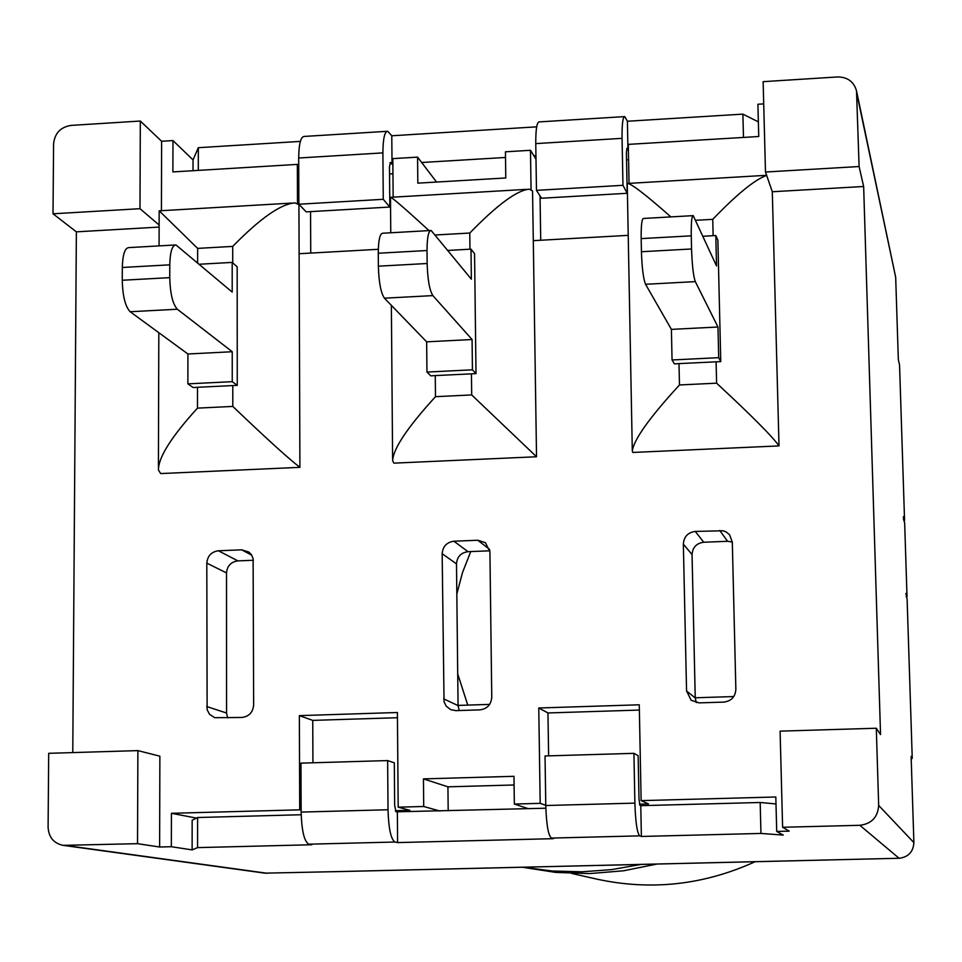 <?xml version="1.0" encoding="UTF-8"?>
<svg xmlns="http://www.w3.org/2000/svg" width="962" height="962" viewBox="0 0 962 962"><rect width="100%" height="100%" fill="white"/><g stroke="black" fill="none" stroke-linecap="round" stroke-linejoin="round"><path stroke-width="1.44" d="M467.772 705.098L457.72 673.953M456.83 593.987L462.566 572.378L470.767 551.563M522.979 867.219L552.296 871.007L581.962 871.812L611.676 869.612L641.113 864.417M522.258 867.231L555.627 872.39L589.514 873.592L623.448 870.802L656.962 864.044M755.122 861.712C703.799 885.064 651.009 890.872 596.765 879.112L571.789 873.46M733.765 696.548L695.225 697.787M489.646 704.388L458.068 705.411M906.228 596.717L907.022 596.68L905.867 593.458L907.106 599.146L912.241 758.272L911.218 759.234M628.102 235.365L533.297 240.656L532.551 190.957L529.365 189.189C517.243 190.079 497.366 204.69 469.769 233.044L469.961 249.206M429.016 230.603C404.581 208.165 391.714 197.066 390.416 197.318M471.44 373.809L471.693 394.937L536.531 456.758L393.867 463.143L392.628 460.75C393.23 448.653 407.515 427.296 435.485 396.681L435.269 375.589L476.01 373.629L474.555 253.679L470.995 249.146L471.356 279.184L431.144 230.483C428.475 230.724 427.104 237.41 427.02 250.529L427.152 263.504C427.645 279.665 429.557 290.368 432.864 295.611L472.077 339.526L472.438 369.817L476.01 373.629M430.495 230.519L382.78 233.225C379.894 233.477 378.391 240.151 378.27 253.234L378.367 266.185C378.848 282.299 380.868 292.965 384.427 298.184L426.647 341.835L426.948 372.066L430.796 375.853L435.269 375.589M533.297 240.656L536.531 456.758M426.948 372.066L472.438 369.817M447.859 250.433L470.995 249.146M426.647 341.835L472.077 339.526M670.887 216.907C645.225 194.24 630.675 183.093 627.236 183.465L632.287 450.072M716.101 361.784L716.606 383.177C751.743 415.752 772.546 436.676 779.016 445.911L632.804 452.453L632.311 451.13C633.681 439.79 649.398 417.724 679.473 384.956L679.004 363.612L720.766 361.604L717.88 240.223L715.812 235.546L716.534 265.945L693.217 215.644C691.738 215.813 691.077 222.547 691.269 235.834L691.558 248.978C692.123 265.344 693.374 276.238 695.31 281.625L717.977 327.008L718.71 357.672L720.766 361.604M692.856 215.656L643.542 218.458C641.834 218.639 641.041 225.361 641.173 238.612L641.438 251.731C641.979 268.061 643.362 278.908 645.562 284.283L671.404 329.377L672.053 359.968L674.41 363.877L679.004 363.612M766.666 175.421C754.978 179.497 737 194.132 712.746 219.336L713.131 235.69M876.31 728.234L878.667 805.422C877.849 817.207 871.584 823.833 859.86 825.3L782.611 827.272L780.098 731.144L876.31 728.234L880.543 734.583L863.648 186.484L772.294 191.751L779.016 445.911M702.909 236.267L715.812 235.546M672.053 359.968L718.71 357.672M671.404 329.377L717.977 327.008M197.631 262.806L197.643 248.388L159.175 210.786M232.792 385.546L232.804 406.421C266.077 438.251 288.456 458.561 299.916 467.34L160.678 473.569L158.417 469.973C158.429 457.311 171.452 436.7 197.475 408.128L197.499 387.277L237.265 385.365L237.169 266.811L232.191 262.41L232.203 292.099L175.95 244.937C172.162 245.238 170.106 251.876 169.781 264.839L169.757 277.645C170.19 293.59 172.715 304.112 177.321 309.223L232.239 351.731L232.251 381.673L237.265 385.365M175.036 244.985L128.848 247.607C124.856 247.919 122.679 254.545 122.306 267.472L122.246 280.255C122.679 296.164 125.313 306.65 130.159 311.736L187.927 353.992L187.879 383.862L193.146 387.53L197.499 387.277M378.306 249.302L299.11 253.727L298.929 204.593L294.889 202.898C280.844 203.896 260.113 218.398 232.708 246.404L232.72 262.879M299.11 253.727L299.916 467.34M199.326 264.237L232.191 262.41M187.879 383.862L232.251 381.673M187.927 353.992L232.239 351.731M297.486 203.547L297.342 164.394L172.895 171.921L172.968 140.572L161.616 141.27L161.424 210.702M763.708 103.884L757.9 104.245L758.741 136.508L628.282 144.384L629.052 183.357M531.06 189.646L530.471 150.3L505.435 151.816L505.784 177.958L417.821 183.153L417.58 157.131L392.821 158.622L393.145 197.15M159.127 227.08L76.371 231.842L72.775 752.585M137.891 750.613L137.53 843.674L63.047 845.345C53.728 843.289 48.749 837.289 48.1 827.356L48.689 753.318L137.891 750.613L159.872 756.18L159.62 847.005L171.344 846.716L171.428 813.299L299.711 809.836L299.362 715.632L397.402 712.505L398.184 807.178L423.713 806.493L423.448 778.883L513.973 776.31L514.345 804.052L540.187 803.354L538.768 707.996L639.261 704.797L641.137 800.624L775.817 796.993L776.707 831.433L789.201 831.12L782.611 827.272M253.643 705.014C252.934 712.349 249.026 716.498 241.895 717.46L214.658 717.688L209.548 714.309L207.119 709.703L206.806 563.119C207.515 555.892 211.387 551.779 218.434 550.781L241.739 549.831L248.966 552.092L251.359 554.593L253.114 558.597L253.643 705.014M491.762 697.282C491.125 704.701 487.157 708.91 479.87 709.872L455.808 710.641L450.565 709.595L446.127 706.048L444.047 701.731L442.159 553.715C442.797 546.404 446.729 542.243 453.944 541.221L477.813 540.247L485.461 542.7L489.923 551.803L491.762 697.282M735.858 689.345C735.293 696.861 731.264 701.118 723.797 702.104L699.133 702.885L691.161 700.264L686.555 690.957L683.345 544.071C683.922 536.676 687.902 532.455 695.298 531.421L723.183 530.771L726.358 532.058L729.605 534.812L732.31 542.111L735.858 689.345M63.047 845.345L264.935 873.147L334.8 871.656M907.022 596.68L904.653 522.919L903.474 519.083L903.402 516.618L904.569 520.466L899.542 364.838L898.34 359.728L895.682 277.321L856.505 90.801L859.102 166.534L765.487 172.018L763.131 81.662L837.613 76.948C847.51 77.032 853.811 81.65 856.505 90.801M828.102 859.956L899.085 858.272C908.332 857.13 913.275 851.911 913.9 842.616L911.122 756.397L912.241 758.272M776.707 831.433L783.272 835.088L760.954 833.441L641.377 836.459L639.718 835.858C637.121 833.08 635.521 822.161 634.884 803.126L633.922 753.342L638.155 755.687L638.984 798.785L639.946 805.314L640.776 805.675L760.172 802.488L775.997 803.943M633.922 753.342L545.033 755.964L545.779 805.519C546.392 824.47 548.256 835.329 551.382 838.082L553.403 838.672L397.607 842.58L394.961 842.027C390.909 839.309 388.588 828.559 388.023 809.751L387.638 760.581L394.324 762.818L394.66 805.398L396.031 811.832L545.839 808.212M387.638 760.581L300.962 763.131L301.142 812.084C301.695 830.807 304.245 841.509 308.814 844.191L311.784 844.744L197.571 847.618L192.123 849.891L192.16 820.237L197.607 817.52L301.178 814.742M193.013 170.707L193.037 159.908L198.328 147.691L300.36 141.402M391.787 135.774L392.027 164.298L390.452 162.47L389.49 166.799L389.814 207.046L383.261 199.302L382.9 152.886C383.02 138.672 384.62 131.469 387.722 131.277L391.787 135.774L536.676 126.84M628.402 150.072L626.935 148.22L626.406 152.573L627.2 193.278L622.967 185.305L622.065 138.348C621.933 123.978 622.835 116.727 624.771 116.606L627.392 121.248L742.88 114.129L758.357 121.861M904.569 520.466L903.907 520.49M386.928 131.325L304.245 136.436C300.745 136.652 298.893 143.843 298.689 158.008L298.869 204.233L306.217 211.88L389.814 207.046M198.304 170.382L198.328 147.691M197.571 847.618L197.607 817.52M627.958 150.096L627.392 121.248M641.377 836.459L640.776 805.675M743.47 137.422L742.88 114.129M760.954 833.441L760.172 802.488M624.266 116.63L539.237 121.897C536.88 122.042 535.714 129.281 535.762 143.603L536.471 190.356L541.546 198.244L627.2 193.278M535.942 155.64L533.85 155.76M505.507 157.467L421.669 162.506M392.869 164.237L392.027 164.298M397.354 812.181L397.607 842.58M622.967 185.305L536.471 190.356M383.261 199.302L298.869 204.233M297.342 164.394L298.725 165.909M389.55 173.966L392.953 173.761M417.58 157.131L436.556 182.046M530.471 150.3L536.002 159.235M626.539 159.824L628.583 159.692M172.968 140.572L193.037 159.908M53.583 143.903C54.714 133.285 60.51 127.128 70.984 125.409L140.32 121.032L139.983 208.694L53.018 213.792L53.583 143.903M76.371 231.842L53.018 213.792M863.648 186.484L859.102 166.534M732.298 542.051L727.585 541.293L703.703 542.243C696.488 543.253 692.604 547.366 692.051 554.581L695.237 697.979L696.296 702.645M489.862 550.805L468.001 551.683C460.954 552.669 457.118 556.733 456.493 563.864L458.068 705.591L459.199 710.533M253.379 560.269L237.879 560.882C230.988 561.868 227.2 565.872 226.515 572.931L226.551 713.022L227.609 717.917M514.345 804.052L528.27 808.681M514.093 784.98L447.931 786.832L448.184 810.822M423.448 778.883L447.931 786.832M439.935 811.038L423.713 806.493M641.137 800.624L648.532 803.931L639.477 804.172M545.779 805.314L540.187 803.354M398.184 807.178L409.896 810.329L395.322 810.713M301.13 810.16L299.711 809.836M171.428 813.299L196.452 818.097M310.558 211.64L310.738 253.078M540.043 195.923L540.728 240.235M639.357 710.064L547.955 712.95L548.617 755.855M538.768 707.996L547.955 712.95M397.45 717.712L312.746 720.382L312.927 762.782M299.362 715.632L312.746 720.382M192.123 849.891L171.344 846.716M159.139 225.036L139.983 208.694M161.616 141.27L140.32 121.032M772.294 191.751L765.487 172.018M159.62 847.005L137.53 843.674M471.693 394.937L435.485 396.681M435.233 234.993L469.769 233.044M384.427 298.184L432.864 295.611M378.367 266.185L427.152 263.504M378.27 253.234L427.02 250.529M716.606 383.177L679.473 384.956M695.586 220.31L712.746 219.336M645.562 284.283L695.31 281.625M641.438 251.731L691.558 248.978M641.173 238.612L691.269 235.834M232.804 406.421L197.475 408.128M197.643 248.388L232.708 246.404M130.159 311.736L177.321 309.223M122.246 280.255L169.757 277.645M122.306 267.472L169.781 264.839M827.957 859.956L334.307 871.668M639.718 835.858L551.382 838.082M394.961 842.027L308.814 844.191M634.884 803.126L545.779 805.519M388.023 809.751L301.142 812.084M622.065 138.348L535.762 143.603M382.9 152.886L298.689 158.008M390.74 162.686L390.043 162.722M856.877 93.855L895.682 277.321M859.86 825.3L899.085 858.272M913.9 842.616L878.667 805.422M267.147 873.268L65.801 845.502M683.345 544.071L692.051 554.581M695.298 531.421L703.703 542.243M686.555 690.957L695.237 697.979M719.756 530.435L727.585 541.293M442.159 553.715L456.493 563.864M453.944 541.221L468.001 551.683M443.674 698.845L458.068 705.591M477.813 540.247L489.658 549.458M206.806 563.119L226.515 572.931M218.434 550.781L237.879 560.882M206.71 706.541L226.551 713.022M241.739 549.831L251.755 555.206M392.604 458.67L391.366 305.351M390.764 232.768L390.488 197.511M390.788 197.294L526.539 189.358M628.162 183.417L766.63 175.312M158.417 466.678L158.814 332.696M159.067 245.887L159.175 210.943M159.247 210.834L291.594 203.09M828.017 859.98L334.499 871.692"/></g></svg>
